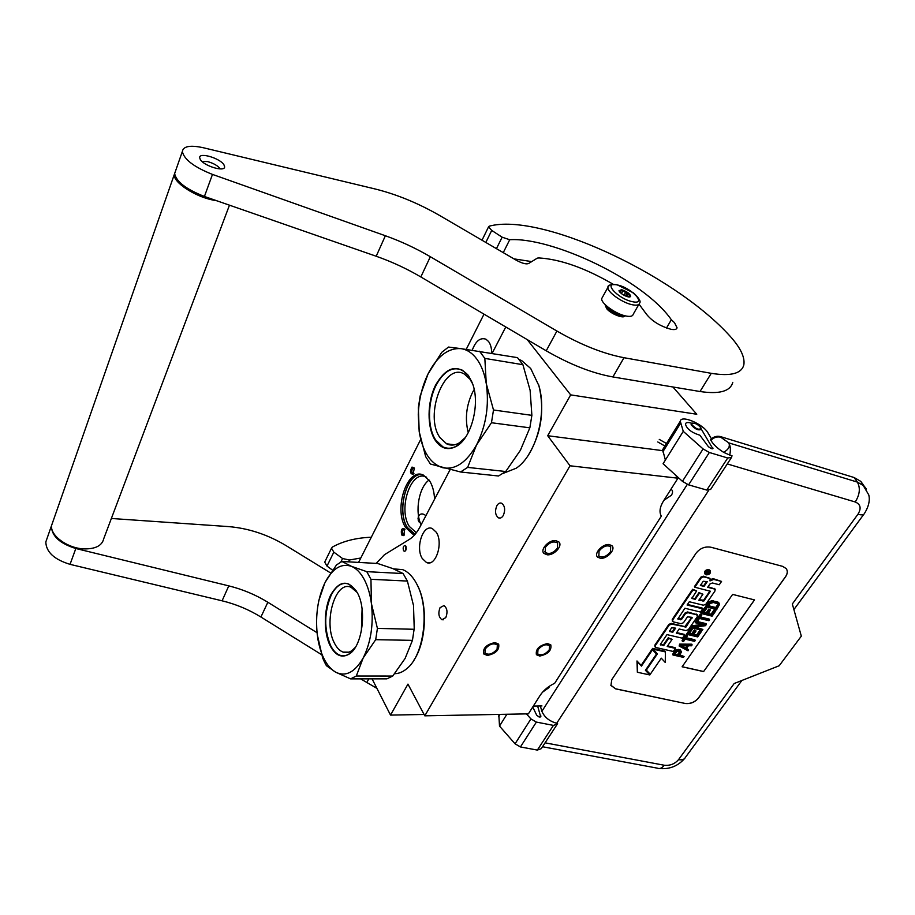 <?xml version="1.0" encoding="UTF-8"?>
<svg xmlns="http://www.w3.org/2000/svg" width="915" height="915" viewBox="0 0 915 915"><rect width="100%" height="100%" fill="white"/><g stroke="black" fill="none" stroke-linecap="round" stroke-linejoin="round"><path stroke-width="1.37" d="M372.073 678.861L390.522 715.095L424.08 714.478M527.223 339.602L570.674 394.88L547.696 435.723L570.022 465.781L424.789 715.827L407.953 684.111L390.522 715.095M505.778 326.975L492.121 353.35M450.146 469.589L419.928 527.04C416.828 532.85 413.26 537.014 409.188 539.53L384.46 554.696L376.202 563.4M405.883 546.152L405.185 545.489C403.286 545.9 402.737 547.616 403.538 550.613L404.236 551.288C406.134 550.864 406.683 549.149 405.883 546.152M496.856 505.721C494.683 511.176 495.255 515.237 498.538 517.879C500.333 518.531 501.923 517.718 503.319 515.419C505.503 509.964 504.954 505.904 501.672 503.239C499.853 502.564 498.252 503.399 496.856 505.721M440.035 607.686C438.01 613.153 438.64 617.168 441.934 619.718L445.799 617.614C447.847 612.146 447.229 608.132 443.947 605.558L440.035 607.686M422.284 558.539C415.204 547.719 423.085 523.918 432.326 528.561L436.329 532.301C443.603 542.995 435.654 567.106 426.493 562.508L422.284 558.539M424.789 715.827L528.401 713.849L540.147 695.354C543.464 690.356 548.314 686.33 554.684 683.276L661.328 516.163C659.063 512.171 659.761 507.139 663.432 501.088L677.946 478.202L674.961 474.542M533.331 706.083L541.954 705.945M599.062 551.059L598.856 556.148C602.585 558.07 606.451 556.64 610.465 551.848L610.671 546.701C606.931 544.814 603.065 546.266 599.062 551.059M545.374 547.296L545.237 552.408C549.206 554.616 553.278 553.198 557.452 548.142L557.59 542.961C553.598 540.799 549.526 542.252 545.374 547.296M537.997 649.742L537.677 653.87C541.257 655.918 545.1 654.602 549.217 649.913L549.538 645.738C545.946 643.714 542.092 645.052 537.997 649.742M485.213 648.952L484.939 653.047C488.736 655.369 492.785 654.065 497.085 649.124L497.36 644.983C493.54 642.696 489.491 644.011 485.213 648.952M570.022 465.781L677.946 478.202M547.696 435.723L662.563 450.638M570.674 394.88L696.761 414.255L672.925 386.988M405.757 545.969L405.437 550.922M670.947 489.228L671.576 489.639C672.902 490.955 672.857 492.808 671.427 495.221L663.901 500.333M542.561 692.163L548.897 687.668L549.606 686.101M484.012 314.154L466.227 349.347M420.66 439.532L358.577 562.416M412.036 467.073L414.335 468.045L413.077 474.347C410.046 473.73 409.703 471.305 412.036 467.073M401.628 534.955C400.747 529.751 401.765 527.783 404.693 529.053L403.778 535.618L401.628 534.955M434.556 499.224C434.225 491.812 432.589 485.728 429.673 480.958L423.359 475.079C407.381 466.89 393.393 508.934 405.539 527.417L412.482 533.948L414.895 534.566M472.243 350.193C475.731 340.94 480.318 337.28 485.991 339.225L488.587 341.535C490.669 344.406 491.687 348.329 491.664 353.27M421.335 524.364L418.189 520.2L418.292 516.792C419.974 513.407 422.524 513.029 425.91 515.66M413.752 473.684L412.871 473.593L413.957 473.364M414.461 468.377L413.031 468.114C411.521 470.138 411.476 471.968 412.871 473.593M404.968 529.636L404.487 529.27C402.646 529.682 402.108 531.341 402.886 534.246L404.476 534.726L403.778 535.618M412.482 533.948L414.209 534.074L407.267 527.543C396.469 511.039 406.329 473.272 421.38 474.462M414.209 534.074L415.055 534.371M416.359 532.736L409.291 526.399C397.762 508.957 410.995 469.269 426.115 477.012L426.63 477.253M547.525 643.565L550.796 644.858C551.768 650.428 548.096 654.156 539.759 656.055L536.407 654.717C535.492 649.147 539.187 645.418 547.525 643.565M487.363 655.449L483.612 653.882C482.708 648.152 486.506 644.389 495.004 642.593L498.664 644.114C499.636 649.833 495.873 653.619 487.363 655.449M609.081 544.539L611.918 545.683C616.07 549.206 607.114 559.099 600.514 558.322L597.587 557.132C593.503 553.609 602.493 543.716 609.081 544.539M547.227 554.799L543.91 553.403C539.816 549.595 548.828 539.747 555.679 540.593L558.882 541.943C563.057 545.752 554.09 555.599 547.227 554.799M421.083 524.844C414.632 511.496 418.933 487.146 429.066 480.043M417.995 518.176L418.887 521.813M415.124 534.291L407.358 527.486C396.458 510.844 406.672 472.735 421.804 474.565M605.616 305.084L605.604 305.141C607.057 309.659 612.112 313.307 620.759 316.098L624.831 315.744M606.451 305.862C608.967 310.082 613.725 313.239 620.747 315.332L623.721 315.435M638.876 304.363L633.191 314.337C632.723 316.258 630.355 316.83 626.1 316.03C615.944 314.245 600.412 303.014 601.761 298.496L602.436 297.284M632.448 301.687C617.717 298.85 601.99 281.214 617.339 284.965C631.682 287.745 647.637 305.153 632.448 301.687M621.617 289.689C627.484 291.759 630.469 294.07 630.584 296.643L628.09 296.86C623.538 295.442 620.496 293.418 618.963 290.764L621.617 289.689M629.314 297.009L630.424 296.094L627.782 294.047L626.478 296.38M619.078 291.084L621.617 290.044L625.563 292.526L627.301 292.651L627.782 294.047M621.617 290.044L620.21 292.56M622.749 291.233L621.422 293.612M625.563 292.526L624.019 295.271M629.326 295.751L628.651 296.952M630.584 296.643L629.371 297.009M627.301 292.651L625.437 295.968M620.667 290.787L619.867 292.205M701.039 428.209L700.936 427.9C698.099 424.377 695.08 422.822 691.889 423.245L691.763 424.537C696.029 429.055 699.117 430.279 701.039 428.209L701.245 429.387C698.305 430.691 694.931 429.146 691.122 424.766L691.271 423.359L692.255 423.05M508.397 714.226L506.761 714.26M723.651 452.342C728.557 449.494 730.284 446.348 728.809 442.894C730.502 445.937 730.811 449.997 729.735 455.064L723.651 452.342C717.463 448.419 713.208 444.404 710.886 440.298L710.509 439.646C713.494 436.764 716.754 435.734 720.311 436.547L854.164 477.538L860.832 481.404L863.451 485.087M854.164 477.538L857.378 482.102L728.809 442.894L720.7 437.198C717.154 436.386 713.883 437.416 710.886 440.298M540.342 705.968L541.874 711.332C544.505 717.291 549.446 721.272 556.697 723.25L557.59 723.422L557.327 724.062L553.426 725.401L536.373 722.084L530.929 718.915L526.422 713.883M729.735 455.064L732.011 455.75L731.497 457.466L727.711 457.992L709.342 452.49L703.086 448.933L683.265 431.365L680.28 421.209C681.057 414.564 703.292 424.045 708.05 433.012L711.435 438.765M540.674 716.834L537.631 706.014M540.856 716.548L539.129 717.017L536.705 715.233L532.747 706.998M731.177 457.957L710.612 489.434L706.792 490.074L688.572 484.859L682.418 481.347L663.089 463.722L665.365 460.073L662.643 449.7L680.28 421.209M712.831 448.693L701.267 429.078M691.546 423.199C688.011 422.135 685.964 422.387 685.427 423.942C686.662 428.826 691.488 432.589 699.884 435.22L708.416 446.714L711.264 448.613L712.968 448.487M556.903 724.726L541.245 748.676L537.345 750.083L520.429 746.949L515.065 743.815L499.51 726.087L498.812 714.409M684.9 703.463C690.31 704.115 694.817 702.343 698.419 698.134L785.55 576.782C787.632 573.694 787.849 570.96 786.202 568.581L782.645 566.362L710.909 547.227C704.973 546.255 700.021 548.245 696.052 553.22L611.792 679.639L610.934 685.472L615.749 688.904L684.866 703.395C690.276 704.047 694.782 702.263 698.385 698.065L785.505 576.713C787.403 573.934 787.758 571.406 786.557 569.107M727.276 463.928L855.239 501.98C860.638 504.302 861.53 508.385 857.938 514.253L792.333 603.98L801.323 636.154L779.191 665.754L734.207 683.505L678.541 759.644C674.778 763.968 670.009 765.832 664.244 765.237L545.066 742.831M499.51 726.087L506.853 714.318M683.265 431.365L665.365 460.073M610.843 685.244L615.715 688.823L684.866 703.395M710.189 570.64L708.896 569.587C705.717 569.668 704.31 570.926 704.664 573.362L704.882 573.785M709.926 578.497L703.338 576.153L700.821 577.171L694.496 586.526L694.851 587.236L710.326 591.239L703.967 600.926L698.82 600.24L702.937 594.212L699.335 593.32L695.228 599.359L691.854 598.41L696.67 590.907L692.975 589.992L672.571 620.13L673.2 621.845L681 623.71L683.448 622.726L687.485 616.836L692.037 617.339L686.101 626.947L671.667 624.11L669.22 625.082L655.174 645.83L655.815 647.5L673.337 651.491L675.476 648.392L667.207 646.505L672.102 639.333L668.556 638.51L663.661 645.693L660.367 644.366L666.989 634.621L682.464 638.224L684.626 635.09L676.334 633.146L679.17 628.994L685.953 630.595L688.389 629.623L697.39 616.55L696.795 614.823L687.943 612.684L685.472 613.668L681.549 619.432L677.843 619.009L684.889 608.246L700.49 612.043L702.709 608.818L687.096 605.009L689.315 601.75L703.395 605.215L705.865 604.22L715.095 590.815L714.512 589.043L707.65 587.304L709.914 583.999L712.419 582.992L719.282 584.742L721.558 581.425L713.723 579.424L709.983 580.922L710.154 578.943L709.102 578.246L703.704 576.862L701.187 577.868L694.851 587.236M721.558 581.425L713.357 578.726L710.36 579.447M714.935 588.974L708.016 586.778M702.709 608.818L702.354 608.109L687.462 604.46M697.241 614.743L687.6 611.963L685.129 612.958L681.206 618.712L677.924 618.517M684.626 635.09L684.294 634.37L676.711 632.597M672.102 639.333L668.225 637.789L663.341 644.961L660.413 644.297M675.476 648.392L675.144 647.671L667.584 645.944M691.889 617.305L684.855 626.592L671.336 623.389L668.888 624.373L654.854 645.109L654.98 646.848M696.67 590.907L692.632 589.283L672.239 619.421L672.376 621.194M702.937 594.212L698.98 592.611L694.874 598.65L691.912 597.918M710.28 591.719L709.926 591.021L703.612 600.217L699.174 599.714M656.913 653.39L656.444 654.065L652.178 649.067L641.14 665.377L636.977 660.962L637.355 672.239L649.81 674.95L645.418 670.295L656.455 654.076L652.498 649.787L641.449 666.109L637.275 661.694L637.355 672.239M649.81 674.95L645.567 670.066M665.377 651.926L665.056 651.206L652.647 648.38L657.37 653.893L646.333 670.112L650.268 674.275L661.282 658.171L665.274 662.494L665.377 651.926L652.955 649.101M681.229 651.274L679.742 649.604L676.871 649.627L675.064 650.748L672.639 654.271L672.96 654.991L683.459 657.37L684.077 656.49L679.388 655.426L681.492 652.006L679.17 650.119L676.116 650.782L672.96 654.991M684.077 656.49L679.776 654.877M692.129 644.903L691.797 644.183L679.628 644.114L679.147 646.024L688.034 650.794L688.652 649.913L686.376 648.701L688.423 645.761L691.511 645.784L692.129 644.903L679.959 644.835L679.147 646.024M688.652 649.913L686.65 648.312M687.439 635.891L685.976 634.907L682.075 640.557L682.407 641.278L683.539 641.541L685.175 639.162L694.599 641.358L695.217 640.466L685.793 638.27L687.439 635.891L686.307 635.628L682.407 641.278M695.217 640.466L694.874 639.757L686.17 637.721M696.624 634.987L696.967 635.696L693.376 634.85L696.075 630.961L694.382 629.932L691.694 633.821L692.026 634.541L689.109 633.855L692.209 629.36L690.516 628.319L686.799 633.718L687.131 634.427L697.688 636.909L701.428 631.533L701.084 630.824L699.735 630.504L696.624 634.987L693.753 634.312M691.694 633.821L689.487 633.306M702.228 624.373L692.278 625.757L691.34 627.118L691.683 627.827L702.263 630.344L702.88 629.44L693.662 627.244L705.499 625.688L706.437 624.327L695.846 621.8L695.217 622.703L704.23 624.865L692.621 626.478L691.683 627.827M706.437 624.327L706.083 623.618L695.503 621.079L695.217 622.703M702.88 629.44L695.377 627.027M701.794 615.086L700.307 614.091L696.326 619.867L696.681 620.587L697.813 620.85L699.483 618.426L708.953 620.713L709.582 619.81L700.112 617.511L701.794 615.086L700.661 614.811L696.681 620.587M709.582 619.81L709.228 619.089L700.478 616.973M711.046 614.217L711.401 614.926L707.787 614.045L710.532 610.076L708.828 609.035L706.083 613.004L706.437 613.713L703.486 613.004L706.655 608.406L704.939 607.366L701.153 612.878L701.496 613.588L712.11 616.161L715.93 610.682L715.564 609.973L714.215 609.642L711.046 614.217L708.164 613.508M706.083 613.004L703.864 612.467M719.613 604.232L717.063 601.727L711.31 600.835L708.336 602.447L705.785 606.142L706.14 606.851L716.777 609.459L719.613 604.232L718.447 602.871L714.032 601.59L709.445 602.436L706.14 606.851M732.629 594.395L682.11 666.783L703.601 671.576L754.532 599.92L732.629 594.395M706.174 574.837C709.365 574.757 710.772 573.499 710.406 571.052L709.262 570.297C706.083 570.377 704.664 571.635 705.03 574.071L706.174 574.837M663.341 644.961L663.661 645.693M668.225 637.789L668.556 638.51M692.632 589.283L692.975 589.992M694.874 598.65L695.228 599.359M698.98 592.611L699.335 593.32M652.178 649.067L652.498 649.787M641.14 665.377L641.449 666.109M636.977 660.962L637.275 661.694M646.024 669.403L646.333 670.112M675.796 650.062L676.116 650.782M676.871 649.627L677.203 650.348M678.072 649.398L678.404 650.119M678.85 649.398L679.17 650.119M679.742 649.604L680.074 650.325M680.314 649.902L680.646 650.622M675.064 650.748L675.396 651.469M679.628 644.114L679.959 644.835M685.976 634.907L686.307 635.628M699.735 630.504L700.078 631.213L696.967 635.696M701.428 631.533L700.078 631.213M690.516 628.319L690.848 629.028L687.131 634.427M692.209 629.36L690.848 629.028M694.382 629.932L694.725 630.652L692.026 634.541M696.075 630.961L694.725 630.652M692.278 625.757L692.621 626.478M695.503 621.079L695.846 621.8M700.307 614.091L700.661 614.811M714.215 609.642L714.569 610.351L711.401 614.926M715.93 610.682L714.569 610.351M704.939 607.366L705.293 608.075L701.496 613.588M706.655 608.406L705.293 608.075M708.828 609.035L709.182 609.745L706.437 613.713M710.532 610.076L709.182 609.745M708.336 602.447L708.69 603.157M709.091 601.727L709.445 602.436M709.971 601.224L710.326 601.933M711.31 600.835L711.664 601.544M712.43 600.755L712.785 601.464M713.666 600.88L714.032 601.59M717.063 601.727L717.429 602.436M718.092 602.162L718.447 602.871M718.778 602.688L719.144 603.397M703.601 671.576L754.452 599.908M682.144 666.726L703.566 671.507M706.403 571.303L710.097 571.966L707.947 572.458L707.512 573.099L708.748 573.934L705.225 573.03L706.403 571.303M707.261 581.688L704.047 586.401L700.364 585.463L703.223 581.265L707.261 581.688M675.602 628.148L672.777 632.311L669.414 631.396L671.621 627.793L675.602 628.148M678.049 655.129L674.687 654.362L677.146 651.183L679.239 651.16L679.971 652.338L678.049 655.129L675.076 653.802M687.428 645.704L685.587 648.358L680.451 645.635L687.428 645.704M710.051 603.488L713.391 602.516L717.589 603.728L718.183 604.781L716.068 608.212L708.141 606.268L710.051 603.488M709.377 571.784L709.651 572.607M709.297 571.898L708.302 571.646M707.169 572.435L707.512 573.099M708.439 573.339L708.748 573.934M706.552 581.505L703.692 585.692L704.047 586.401M703.692 585.692L700.718 584.937M674.904 627.987L672.445 631.59L672.777 632.311M672.445 631.59L669.506 630.904M679.685 651.389L679.971 652.338M679.639 651.629L677.718 654.408M686.593 645.693L685.587 648.358M685.255 647.637L681.492 645.647M717.783 603.946L718.183 604.781M717.818 604.072L717.978 605.456M717.623 604.746L715.702 607.503L716.068 608.212M715.702 607.503L708.507 605.73M707.444 572.035L706.517 571.189L706.128 572.744L706.837 572.927L707.444 572.035L706.837 571.875M705.831 572.149L706.128 572.744M366.778 571.658L370.952 579.309L371.421 603.614L377.415 628.388L375.699 639.677L363.186 657.954C370.93 642.307 373.675 624.19 371.421 603.614C370.129 594.052 367.693 585.932 364.124 579.252C360.521 572.664 356.301 568.364 351.474 566.339L366.778 571.658L403.115 573.545L392.81 568.581L377.666 563.491L341.935 561.478L336.468 564.955L325.225 582.169C332.683 568.295 341.432 563.011 351.474 566.339L341.935 561.478M317.528 608.086L318.717 600.8L324.836 582.947C317.837 598.055 315.309 615.223 317.242 634.45L322.652 657.908L324.436 661.98L326.415 665.697L335.622 672.182L350.594 678.873L386.896 678.85L392.729 676.048L405.116 658.434L412.448 640.363L414.221 628.525L413.523 605.97M416.268 583.095L417.755 585.909C428.003 605.936 426.173 642.17 413.957 660.081M417.755 585.909L415.742 582.146C412.013 575.752 407.667 571.589 402.703 569.622L393.587 568.89M417.32 585.131C429.981 609.333 424.034 655.506 406.672 668.774C402.806 671.999 398.803 673.634 394.674 673.692M413.408 605.135L407.404 581.071L403.115 573.545M363.186 657.954L356.301 676.013L392.729 676.048M375.699 639.677L412.448 640.363M355.363 647.328L352.103 650.462C349.095 652.589 346.087 653.138 343.045 652.086C339.671 650.817 336.812 647.843 334.455 643.176C323.029 622.314 335.37 579.847 351.074 587.316L357.182 592.451M317.242 634.45L318.1 640.26C321.211 656.307 327.055 666.955 335.622 672.182C345.698 677.054 354.871 672.342 363.141 658.022M357.273 592.623L357.227 592.531C348.352 579.458 339.557 580.19 330.853 594.75C323.807 608.772 323.441 632.208 330.121 645.647C335.531 655.792 342.027 658.514 349.61 653.802C362.466 645.624 367.029 609.527 357.273 592.623M370.952 579.309L407.404 581.071M377.415 628.388L414.175 629.28M356.301 676.013L350.594 678.873M361.368 630.984L362.088 609.024M354.448 648.712C349.942 654.728 345.127 656.901 339.991 655.243C336.262 653.836 333.117 650.565 330.544 645.407C323.899 628.868 324.139 612.043 331.287 594.956C336.262 585.531 342.096 581.894 348.798 584.056L356.37 591.033M479.54 351.223L484.836 358.394L486.265 383.591L493.494 409.989L491.469 422.73L476.578 444.896C486.094 425.807 489.331 405.368 486.265 383.591C484.538 373.549 481.404 365.394 476.864 359.126C472.277 352.973 466.97 349.484 460.931 348.626L517.501 357.639L522.911 364.708L530.117 390.293L531.878 415.353L529.854 427.831L520.395 450.272L505.721 471.511L498.515 475.994L460.542 471.991L467.634 467.393L505.721 471.511M476.578 444.896L476.532 444.987C466.341 462.75 454.961 470.299 442.391 467.634C430.244 463.528 422.513 451.53 419.196 431.651L418.349 407.713L420.168 395.909L428.037 373.949C422.078 386.324 418.818 399.935 418.258 414.758L419.196 431.651L425.647 456.585L430.382 464.019L460.542 471.991M538.478 384.266L538.924 385.753C544.78 410.435 541.303 433.493 528.493 454.915M538.924 385.753L530.723 368.528L521.813 360.693L519.148 359.469M538.683 384.963C547.536 413.1 535.858 455.373 516.197 468.228L503.204 473.352M428.037 373.949L441.739 352.321L448.499 347.06L460.931 348.626C448.579 347.803 437.873 355.729 428.826 372.394L428.083 373.858M491.469 422.73L529.854 427.831M476.532 444.987L467.634 467.393M465.3 437.564L459.158 442.963C454.778 445.479 450.58 445.765 446.577 443.809L440.035 437.667C423.931 415.879 444.175 361.517 464.42 374.098L470.024 379.279L472.678 383.957M468.457 375.539C457.26 363.713 446.314 366.869 435.643 385.009C427.042 402.085 426.836 427.545 435.266 440.344C441.064 448.705 448.11 450.683 456.391 446.303C471.339 438.457 480.398 403.961 472.552 383.625L468.457 375.539M484.836 358.394L522.911 364.708M493.494 409.989L531.878 415.353M468.251 432.681C464.82 419.07 466.238 405.665 472.506 392.455L474.187 389.481M464.397 438.823C457.374 447.481 450.226 450.169 442.952 446.886L435.734 440.081C427.271 427.637 427.477 402.017 436.1 385.272C443.832 371.044 452.639 366.046 462.521 370.255L468.617 375.905L472.14 382.504M220.229 168.932C217.919 165.741 213.698 163.293 207.568 161.578L201.918 161.36M175.165 172.02L174.239 174.674C173.415 182.394 194.563 196.37 212.738 200.03L216.798 200.774M174.239 174.674L51.652 525.267C49.753 535.344 67.424 548.348 83.917 548.897C95.457 549.08 102.068 545.695 103.727 538.741L229.471 205.177M51.652 525.267L52.921 521.653M340.86 562.004L342.576 558.539L333.826 552.157L331.516 548.177L325.019 561.467M342.576 558.539L349.496 560.003L360.796 558.001M111.367 518.473L228.361 526.582C248.503 528.23 267.82 534.623 286.303 545.763L330.624 572.973M317.048 632.711L267.843 602.264C255.674 594.784 242.658 589.317 228.784 585.875L75.831 548.508C59.898 543.579 51.743 536.099 51.366 526.068L52.635 522.454M331.516 548.177L332.431 547.033C343.216 541.074 356.175 537.814 371.296 537.231M332.557 570.171L326.987 566.088L324.711 562.096M321.611 654.671L260.912 617.019C248.834 609.573 235.898 604.175 222.093 600.812L70.043 564.349C54.214 559.5 46.139 552.042 45.819 541.954L47.1 538.306M376.911 688.355L360.636 678.861M666.497 328.005L671.347 319.747L674.492 322.652L677.077 327.81C676.654 329.469 674.607 329.949 670.947 329.274C659.875 326.106 651.56 320.891 646.013 313.605L639.047 304.192M496.445 248.651L502.141 237.191L491.721 230.431L488.553 226.851L482.011 240.222M502.141 237.191L509.712 239.73C551.253 236.939 643.451 279.475 671.347 319.747M732.789 382.356C730.342 391.346 719.407 394.399 700.009 391.517L612.901 376.946C592.257 373.251 570.034 364.536 546.232 350.8L556.915 331.036L430.336 256.726C415.936 248.308 400.942 241.308 385.375 235.75L212.474 174.41C194.174 167.136 184.132 159.519 182.337 151.535C183.263 146.183 190.274 144.913 203.37 147.75L375.013 188.947C396.858 194.38 418.578 203.336 440.172 215.803L516.472 260.34C522.785 263.703 527.029 264.641 529.213 263.143L537.345 258.11L538.958 257.939C560.495 259.265 585.257 268.049 613.256 284.302M556.915 331.036C580.945 344.875 603.305 353.762 623.996 357.708L711.275 373.331L700.009 391.517M488.553 226.851L489.319 226.142C540.25 212.509 670.569 272.681 727.574 333.495C739.766 346.293 745.187 356.747 743.838 364.868C741.562 373.629 730.708 376.454 711.275 373.331M200.225 159.347C203.69 165.992 225.216 172.443 224.61 166.736L224.003 164.929C220.446 158.341 199.15 151.913 199.664 157.643L200.225 159.347M605.284 305.576L606.805 308.812C611.186 314.154 624.167 319.106 624.945 315.767M530.849 261.461L513.933 258.865M546.232 350.8L420.831 276.948C406.557 268.575 391.677 261.679 376.202 256.246L204.422 196.462C186.26 189.336 176.321 181.719 174.628 173.587L175.554 170.933M601.761 298.496L607.983 287.253C607.526 285.114 610.557 284.279 617.076 284.748L633.5 292.926C639.173 298.221 641.186 301.641 639.539 303.185C639.105 305.072 636.749 305.61 632.482 304.787C622.314 302.922 606.679 291.679 607.983 287.253L608.978 285.812M720.311 436.547L720.7 437.198M855.239 501.98C859.826 494.615 860.535 487.981 857.378 482.102L864.069 485.968L866.368 489.033M860.832 481.404L868.747 494.878C869.204 496.548 870.851 503.067 864.549 513.304C863.886 514.962 861.678 515.282 857.938 514.253M541.874 711.332L687.302 484.412M556.697 723.25L708.679 490.383M741.871 680.486L685.449 757.357C684.374 759.473 682.075 760.239 678.541 759.644M498.618 716.742L500.082 714.386M515.065 743.815L530.929 718.915M520.429 746.949L536.373 722.084M537.345 750.083L553.426 725.401M540.834 715.827L540.01 717.108M712.819 447.87L712.202 448.83M706.792 490.074L727.711 457.992M688.572 484.859L709.342 452.49M682.418 481.347L703.086 448.933M680.497 423.359L662.803 451.907M542.526 746.731L657.393 768.165C659.738 769.126 662.014 768.154 664.244 765.237M700.821 577.171L701.187 577.868M703.338 576.153L703.704 576.862M708.736 577.537L709.102 578.246M713.357 578.726L713.723 579.424M714.146 588.334L714.512 589.043M677.855 618.62L678.129 619.192M680.291 619.078L680.634 619.798M681.206 618.712L681.549 619.432M685.129 612.958L685.472 613.668M687.6 611.963L687.943 612.684M696.441 614.114L696.795 614.823M660.344 644.4L660.607 644.983M654.854 645.109L655.174 645.83M668.888 624.373L669.22 625.082M671.336 623.389L671.667 624.11M684.855 626.592L685.198 627.313M685.77 626.226L686.101 626.947M691.934 617.316L692.255 617.98M672.239 619.421L672.571 620.13M691.854 598.021L692.129 598.593M702.686 600.583L703.04 601.292M703.612 600.217L703.967 600.926M707.581 571.749L707.947 572.458M669.437 631.018L669.7 631.59M706.357 571.36L706.666 571.955M326.987 566.088L333.826 552.157M348.569 561.856L349.496 560.003M75.831 548.508L70.043 564.349M228.784 585.875L222.093 600.812M267.843 602.264L260.912 617.019M366.743 682.659L368.791 678.861M485.819 242.452L491.721 230.431M503.261 252.632L509.712 239.73M212.474 174.41L204.422 196.462M385.375 235.75L376.202 256.246M430.336 256.726L420.831 276.948M612.901 376.946L623.996 357.708M498.538 517.879L500.368 518.039M441.934 619.718L443.466 619.764M430.027 562.714L426.493 562.508M598.856 556.148L598.387 555.485M545.237 552.408L544.768 551.722M413.809 473.478L413.077 474.347M415.833 532.553L416.462 532.599M624.785 315.778L624.442 316.384M605.604 305.141L605.261 305.747M691.889 423.245L691.271 423.359M793.9 609.573L863.851 514.264M684.477 758.661C677.878 766.141 669.506 769.424 659.395 768.531M710.406 571.052L710.04 570.354M710.154 578.943L709.8 578.246M715.221 589.512L714.855 588.803M697.516 615.315L697.173 614.606M657.793 441.979L664.919 446.028M659.258 439.394L666.475 443.5M394.262 569.164L402.703 569.622M343.045 652.086L348.855 652.155M352.103 650.462L349.61 653.802M519.892 360.373L521.813 360.693M446.577 443.809L454.721 444.781M459.158 442.963L456.391 446.303M45.819 541.954L51.366 526.068M676.46 328.851L677.077 327.81M174.628 173.587L182.337 151.535"/></g></svg>
